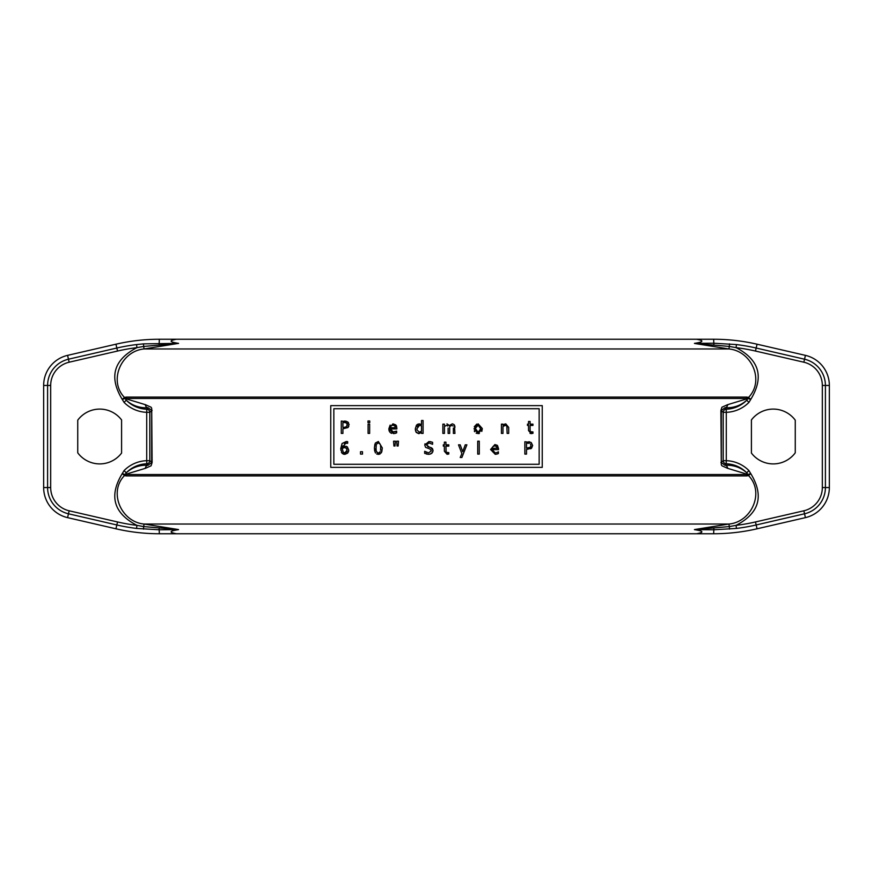 <?xml version="1.0" encoding="UTF-8"?>
<svg xmlns="http://www.w3.org/2000/svg" width="873" height="873" viewBox="0 0 873 873"><rect width="100%" height="100%" fill="white"/><g stroke="black" fill="none" stroke-linecap="round" stroke-linejoin="round"><path stroke-width="1.31" d="M479.277 454.091L479.277 441.192L477.717 441.192L477.717 454.091L479.277 454.091M389.063 430.629L388.834 428.829L393.494 433.619L395.251 433.368L393.494 433.619M391.693 433.368L390.711 432.91M390.198 432.517L389.293 431.24M392.872 423.896L388.834 428.829L390.155 425.086M396.484 425.991L396.833 428.086L395.796 424.922L393.123 423.885L396.233 425.478M396.658 432.844L395.251 433.368L396.658 432.844L396.658 431.142L393.483 432.266L390.417 428.938L396.833 428.938L396.833 428.086M391.18 425.893L390.417 427.748L391.18 425.893L392.697 425.184M395.382 431.851L396.571 431.142L392.348 432.102M390.493 429.832L391.224 431.404M390.417 427.748L395.305 427.748L394.782 425.882L393.025 425.162L394.782 425.882L395.294 427.399M369.65 433.412L369.65 424.147L368.09 424.147L368.09 433.412L369.65 433.412M421.517 433.412L423.078 433.412L423.078 420.513L421.517 420.513L421.517 424.518L419.226 423.885L416.486 425.173L415.308 428.85L416.257 432.43L418.745 433.674L421.517 432.473L421.517 433.412M418.865 433.674L415.941 431.928M415.581 430.989L415.308 429.123M415.308 429.09L416.486 425.173M416.923 428.818L419.476 425.315L421.517 425.806L421.517 431.164L419.105 432.19L416.956 429.691M419.476 425.315L418.527 425.489M417.829 425.948L417.294 426.733M417.108 424.594L417.676 424.256M417.72 424.234L419.226 423.885M421.517 425.806L420.6 425.457M419.105 432.19L421.517 431.164M349.08 424.791L347.607 421.834L341.278 421.059L341.278 433.412L342.914 433.412L342.914 428.807L348 427.53L349.047 424.245M344.278 422.488L346.483 422.958L347.367 424.835L346.668 426.668L344.038 427.41L342.914 427.41L342.914 422.488L344.344 422.488M344.038 427.41L346.668 426.668L347.203 423.841M347.367 424.835L346.908 423.35M344.377 421.059L346.232 421.244M347.607 421.834L348.578 422.838M348.796 426.297L348 427.53M453.382 428.054L453.382 433.412L454.942 433.412L454.407 425.02M451.821 425.369L453.12 426.013L451.821 425.369L449.66 426.515L451.821 425.369M449.682 427.312L449.682 433.412L448.122 433.412L448.122 428.054M446.561 425.369L447.86 426.013L446.561 425.369L444.433 426.482L445.241 425.849M454.768 425.828L454.942 427.312M454.156 424.682L452.672 423.918M452.214 423.885L449.388 425.489L446.965 423.885L449.388 425.489M444.433 425.162L444.433 424.147L442.873 424.147L442.873 433.412L444.433 433.412L444.433 426.482M369.759 422.608L369.759 420.982L367.991 420.982L367.991 422.608L369.759 422.608M532.956 433.335L531.221 433.597L532.956 433.335L532.956 431.928L530.304 431.655L530.086 429.854L530.086 425.435L532.956 425.435L532.956 424.147L530.086 424.147L530.086 421.484L528.525 421.484L528.525 424.147L527.467 424.147L527.467 425.435L528.525 425.435L528.525 430.575L531.221 433.597L530.02 433.39M531.613 432.233L532.868 431.928L530.446 431.862M530.304 431.655L530.086 430.116M482.278 428.523L478.153 423.885L474.006 428.785L478.153 433.674L482.278 428.785L481.798 431.404M475.654 427.999L478.153 425.227L480.674 428.785L478.153 432.331L475.621 428.785L476.996 432.07M480.412 426.864L480.019 426.1M479.997 426.068L479.212 425.435M476.472 425.871L475.981 426.624M474.29 426.722L476.789 424.082M480.303 430.935L480.674 428.785M479.375 433.521L476.2 433.237M474.683 431.731L474.312 430.891M379.995 454.025L378.358 454.353L381.337 452.803L382.309 447.925L381.785 451.865M374.604 450.49L374.408 447.936L378.358 454.353L376.7 454.015M375.499 452.978L374.681 450.894M376.176 450.097L376.099 448.558M376.088 447.936L376.296 444.979M378.937 442.938L380.17 444.15L378.358 442.862L376.525 444.171L377.987 442.895M382.309 447.925L378.358 441.498L382.309 447.925M378.358 441.498L375.379 443.048L374.408 447.936L374.888 444.117M380.53 445.71L380.617 447.26M380.628 447.925L380.519 450.184M380.181 451.679L378.74 452.956M378.053 452.967L376.514 451.657L377.256 452.683M508.697 433.412L508.697 427.399L505.794 423.885L502.979 425.173L502.979 424.147L501.418 424.147L501.418 433.412L502.979 433.412L502.979 426.482L505.38 425.369L506.831 426.057L507.137 433.412L508.697 433.412M504.354 424.213L505.794 423.885L508.697 427.399M507.137 428.13L506.831 426.057L505.38 425.369L502.979 426.482M395.022 446.005L395.382 441.192L395.022 446.005L393.93 446.005L393.57 441.192L395.382 441.192M347.389 446.943L348.731 450.097L347.389 446.943L344.999 446.212L342.423 447.074L346.035 442.949L347.661 443.277L347.661 441.683L346.254 441.52L342.074 443.506L340.721 448.667L342.085 453.24L344.802 454.353L347.574 453.196L348.731 450.097L348.567 451.374M346.592 448.406L344.628 447.576L346.21 448.013L347.05 450.162L344.813 453L343.275 452.301L342.391 449.038L342.423 448.264L344.628 447.576L342.423 448.264L342.391 449.038L342.423 448.264M343.275 452.301L345.512 452.901M345.697 452.836L346.799 451.679L346.93 449.137M346.035 442.949L347.585 443.277L344.3 443.375M342.587 446.005L342.794 446.834M346.123 446.321L346.799 446.572M340.819 450.184L342.074 443.506L346.494 441.52M346.254 441.52L347.476 441.629M342.478 453.6L341.419 452.279M343.831 454.244L343.285 454.069M348.414 451.843L347.574 453.196M425.653 447.38L429.832 448.94L431.36 450.828L428.61 452.891L424.671 451.297L424.671 453.36L428.73 454.32L426.461 454.036M425.38 451.778L426.624 452.465M429.2 454.298L431.949 453.196L433.073 450.577L430.618 447.456L428.086 446.812L426.471 444.892L429.025 442.949L432.593 444.292L432.593 442.327L428.916 441.531L424.769 445.055L425.566 447.292M424.769 445.055L425.009 443.79M432.855 451.81L430.607 454.025M431.284 447.707L432.484 448.635M432.528 448.711L433.073 450.577M426.471 444.892L429.363 447.129M429.025 442.949L427.737 443.168M430.214 441.618L432.593 442.327M362.491 454.091L362.491 451.734L360.505 451.734L360.505 454.091L362.491 454.091M360.505 454.091L360.505 451.734M460.213 457.507L461.872 453.644L460.213 457.507L461.882 457.507L466.869 444.826L465.244 444.826L462.723 451.69L465.244 444.826M458.511 444.826L461.872 453.644L458.511 444.826L460.191 444.826L462.723 451.69M398.503 441.192L396.691 441.192L397.051 446.005L398.143 446.005L398.503 441.192L398.143 446.005M490.571 449.508L495.242 454.309L490.571 449.508L494.86 444.564L490.571 449.508M497.174 445.263L494.86 444.564M498.57 448.777L497.534 445.601L498.57 449.617L492.154 449.617L492.961 452.083M492.918 446.583L492.154 448.427L492.918 446.583L494.762 445.852L492.918 446.583M492.317 447.587L492.154 448.427L497.032 448.078M495.242 454.309L496.988 454.047L495.242 454.309M496.988 454.047L498.396 453.524L496.988 454.047M498.396 453.524L498.396 451.821L497.119 452.53L498.308 451.821M497.119 452.53L495.22 452.945L497.119 452.53M494.173 452.814L495.22 452.945L492.154 449.617M496.519 446.572L497.053 448.427L496.519 446.572L494.762 445.852L496.06 446.158M448.798 454.015L447.063 454.276L448.798 454.015L448.798 452.618L446.147 452.334L445.928 446.125L448.798 446.125L448.798 444.826L445.928 444.826L445.928 442.164L444.368 442.164L444.368 444.826L443.309 444.826L443.309 446.125L444.368 446.125L444.368 451.254L447.063 454.276L444.368 451.254M445.928 450.533L446.147 452.334L448.711 452.618L447.456 452.912M531.199 442.513L532.661 445.47L531.199 442.513L524.859 441.749L524.859 454.091L526.506 454.091L526.506 449.497L531.581 448.209L532.661 445.47L530.795 448.82M530.5 444.03L530.959 445.525L530.249 447.347L526.506 448.089L526.506 443.168L529.234 443.288M528.743 441.771L529.835 441.924M528.983 443.244L527.859 443.168M527.619 448.089L530.249 447.347L530.959 445.525M330.758 405.629L330.758 467.371L542.242 467.371L542.242 405.629L330.758 405.629M333.846 464.283L333.846 408.717L539.154 408.717L539.154 464.283L333.846 464.283M178.561 529.638C169.438 531.002 168.74 532.366 176.477 533.752L159.344 533.752A192.955 192.955 0 0 1 115.945 528.798L67.581 517.634A30.871 30.871 0 0 1 43.65 487.56L43.65 385.44A30.871 30.871 0 0 1 67.581 355.366L115.945 344.202L117.528 351.044A185.927 185.927 0 0 1 136.919 347.64L136.548 344.573A189.015 189.015 0 0 0 116.829 348.032L68.465 359.207A26.932 26.932 0 0 0 47.589 385.44L47.589 487.56A26.932 26.932 0 0 0 68.465 513.793L116.829 524.968A189.015 189.015 0 0 0 136.548 528.427L159.344 529.78L178.572 529.638L143.674 526.572L144.078 524.04C121.358 522.065 108.154 492.285 124.479 475.578L126.116 475.905A3.088 2.87 90 0 0 126.738 473.984L145.42 468.31L151.084 465.8L152.109 462.537L151.695 408.313L151.073 407.211L145.42 404.69L126.738 399.016A3.088 2.87 90 0 0 126.116 397.095L124.479 397.422C108.165 380.704 121.347 350.957 144.078 348.96L728.922 348.96L729.326 346.428L694.493 343.438L728.922 348.96C751.631 350.968 764.857 380.683 748.521 397.422L746.884 397.095A3.088 2.87 -90 0 0 746.262 399.016L727.58 404.69L721.927 407.211L720.891 410.463L721.305 464.687L721.927 465.789L727.58 468.31L746.262 473.974A3.088 2.87 -90 0 0 746.884 475.905L748.521 475.578L750.758 473.613L747.899 474.508A3.088 2.968 -133 0 0 748.521 475.578C764.879 492.274 751.631 522.065 728.922 524.04L729.326 526.572L694.439 529.638L713.656 529.78L736.452 528.427A189.015 189.015 0 0 0 756.171 524.968L755.472 521.956A185.927 185.927 0 0 1 736.081 525.36L736.452 528.427M795.259 452.825A27.401 27.401 0 0 1 751.413 453.054L751.413 419.946A27.401 27.401 0 0 1 795.259 420.175L795.259 452.825M176.477 533.752L713.656 533.752A192.955 192.955 0 0 0 757.055 528.798L805.419 517.634A30.871 30.871 0 0 0 829.35 487.56L829.35 385.44A30.871 30.871 0 0 0 805.419 355.366L757.055 344.202A192.955 192.955 0 0 0 713.656 339.248L696.523 339.248C704.26 340.634 703.562 341.998 694.439 343.362L694.493 343.438M115.945 344.202A192.955 192.955 0 0 1 159.344 339.248L696.523 339.248M757.055 528.798L756.171 524.968L804.535 513.793A26.932 26.932 0 0 0 825.411 487.56L825.411 385.44A26.932 26.932 0 0 0 804.535 359.207L756.171 348.032A189.015 189.015 0 0 0 736.452 344.573L736.081 347.64A185.927 185.927 0 0 1 755.472 351.044L803.847 362.208A23.844 23.844 0 0 1 822.322 385.44L822.322 487.56A23.844 23.844 0 0 1 803.847 510.792L755.472 521.956M748.936 470.612A33.381 33.381 0 0 0 726.281 460.682L726.183 463.77A30.293 30.293 0 0 1 746.731 472.773L748.936 470.612L750.758 473.613C764.312 495.908 759.423 513.16 736.081 525.36L729.326 526.572L729.501 529.136M736.452 344.573L713.656 343.22L694.428 343.362M729.501 343.864L729.326 346.428L736.081 347.64C759.412 359.829 764.301 377.081 750.758 399.387L748.521 397.422A3.088 2.968 -47 0 0 747.899 398.492L750.758 399.387L748.936 402.388L746.742 400.216A30.293 30.293 0 0 1 726.183 409.23L726.281 412.318A33.381 33.381 0 0 0 748.936 402.388M178.507 529.562L144.078 524.04L728.922 524.04L694.493 529.562M727.58 468.31A3.088 2.695 85.8 0 0 724.852 465.222C733.462 464.873 740.751 467.393 746.742 472.784L747.899 474.508L125.101 474.508L122.242 473.613L124.479 475.578A3.088 2.968 133 0 0 125.101 474.508L126.258 472.784A30.293 30.293 0 0 1 146.817 463.77L146.719 460.682A33.381 33.381 0 0 0 124.064 470.612L126.258 472.784C132.249 467.393 139.538 464.873 148.148 465.222A3.088 2.695 -85.8 0 0 145.42 468.31M176.477 339.248C168.74 340.634 169.438 341.998 178.561 343.362L143.499 343.864L143.674 346.428L136.919 347.64C113.588 359.829 108.699 377.081 122.242 399.387L124.064 402.388L126.258 400.216L125.101 398.492A3.088 2.968 47 0 0 124.479 397.422L122.242 399.387L125.101 398.492L747.899 398.492L746.742 400.216C740.751 405.607 733.462 408.127 724.852 407.778A3.088 2.695 94.2 0 0 727.58 404.69M720.891 462.537L723.204 460.682A3.088 3.088 -134 0 0 726.183 463.77L724.852 465.222L721.338 462.537L721.338 410.463L724.852 407.778L726.183 409.23A3.088 3.088 -46 0 0 723.204 412.318L723.204 460.682L726.281 460.682L726.281 412.318L723.204 412.318L720.891 410.463M178.561 343.362L144.078 348.96L143.674 346.428L178.507 343.438M694.439 529.638C703.562 531.002 704.26 532.366 696.523 533.752M121.587 453.054A27.401 27.401 0 0 1 77.741 452.825L77.741 420.175A27.401 27.401 0 0 1 121.587 419.946L121.587 453.054M136.548 528.427L136.919 525.36A185.927 185.927 0 0 1 117.528 521.956L69.153 510.792A23.844 23.844 0 0 1 50.678 487.56L50.678 385.44A23.844 23.844 0 0 1 69.153 362.208L117.528 351.044M143.499 343.864L136.548 344.573M143.499 529.136L143.674 526.572L136.919 525.36C113.588 513.171 108.699 495.919 122.242 473.613L124.064 470.612M124.064 402.388A33.381 33.381 0 0 0 146.719 412.318L146.817 409.23A30.293 30.293 0 0 1 126.269 400.227C132.249 405.607 139.538 408.127 148.148 407.778A3.088 2.695 -94.2 0 1 145.42 404.69M152.109 410.463L149.796 412.318A3.088 3.088 46 0 0 146.817 409.23L148.148 407.778L151.662 410.463L151.662 462.537L148.148 465.222L146.817 463.77A3.088 3.088 134 0 0 149.796 460.682L149.796 412.318L146.719 412.318L146.719 460.682L149.796 460.682L152.109 462.537M805.419 517.634L803.847 510.792M829.35 487.56L822.322 487.56M829.35 385.44L822.322 385.44M805.419 355.366L803.847 362.208M757.055 344.202L755.472 351.044M713.656 533.752L713.885 528.121M713.885 344.879L713.656 339.248M746.884 397.095L126.116 397.095M67.581 355.366L69.153 362.208M43.65 385.44L50.678 385.44M43.65 487.56L50.678 487.56M67.581 517.634L69.153 510.792M115.945 528.798L117.528 521.956M159.344 339.248L159.115 344.879M159.115 528.121L159.344 533.752M126.116 475.905L746.884 475.905"/></g></svg>
